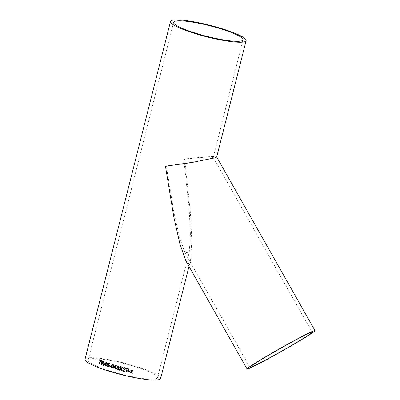 <?xml version="1.0" encoding="UTF-8"?>
<svg xmlns="http://www.w3.org/2000/svg" width="400" height="400" viewBox="0 0 400 400"><rect width="100%" height="100%" fill="white"/><g stroke="black" fill="none" stroke-linecap="round" stroke-linejoin="round"><path stroke-width="0.3" stroke-dasharray="2 1.5" d="M160.655 378.435A39.01 5.985 14.2 0 0 124.305 363.065A39.01 5.985 14.2 0 0 85.02 359.295M216.675 157.045L212.72 156.525L204.105 156.985L184.605 158.99L190.455 212.94L191.805 241.27L190.555 260.265L188.595 263.46L185.87 260.895M114.06 372.17A35.78 5.485 14.2 0 0 157.52 377.64A35.78 5.485 14.2 0 0 124.185 363.545A35.78 5.485 14.2 0 0 88.15 360.085A35.78 5.485 14.2 0 0 114.06 372.17M183.81 159.285L189.175 208.77L190.415 234.755L189.27 252.175L184.97 252.755L179.475 237.05L174.015 213.035L166.255 165.9L193.365 162.055L207.285 159.44L213.225 157.505L209.6 157.025L201.7 157.45L183.81 159.285M131.77 373.14A38.95 5.975 14.2 0 0 131.78 373.145L131.39 372.07M131.615 371.235L132.505 370.435A38.95 5.975 14.2 0 0 133.065 370.555L133.08 370.565M129.945 372.745A38.95 5.975 14.2 0 1 129.925 372.745L131.23 371.605L130.66 370.04A38.95 5.975 14.2 0 0 131.23 370.165L131.24 370.175M101.49 361.03L101.455 361.03A38.95 5.975 14.2 0 0 101.49 361.03L101.565 360.605M101.6 360.605A38.95 5.975 14.2 0 1 99.345 359.74L99.31 359.74M99.72 363.965L99.68 363.96A38.95 5.975 14.2 0 0 99.72 363.965L100.55 360.68M102.015 360.77L102.02 360.76A38.95 5.975 14.2 0 0 103.345 361.24L104.14 362.615L103.055 363.32L103.715 365.42M101.505 364.63L101.47 364.63A38.95 5.975 14.2 0 0 101.505 364.63L101.925 362.965M102.335 361.345L102.035 362.535A38.95 5.975 14.2 0 0 102.855 362.83L103.2 362.91M106.345 365.33L106.32 365.335A38.95 5.975 14.2 0 0 106.345 365.33L106.44 364.86M106.295 362.33L106.325 362.33A38.95 5.975 14.2 0 0 106.62 362.43L106.015 364.715M106.04 364.715A38.95 5.975 14.2 0 0 106.465 364.855M105.92 365.19L105.69 366.095M105.96 363.235L104.72 364.265A38.95 5.975 14.2 0 0 105.62 364.57M107.215 365.475L107.965 366.375M108.11 364.675L107.03 364.63M107.83 362.84L107.855 362.84A38.95 5.975 14.2 0 0 109.47 363.36L109.325 363.84M108.09 363.43L107.675 364.335L108.34 364.285L109.04 365.81L108.56 366.595L107.575 366.77M107.675 364.335L108.315 364.29M106.77 365.38L107.24 365.47M109.435 365.675L109.46 365.67A38.95 5.975 14.2 0 0 110.755 366.075L110.735 366.08M110.645 366.505L110.625 366.51A38.95 5.975 14.2 0 0 110.645 366.505L110.755 366.075M112.835 364.36L112.85 364.355C113.67 364.835 113.895 365.575 113.525 366.58L112.465 368.145M112.29 364.325L112.85 364.355M112.74 364.78L112.2 364.895L111.69 366.03L112.01 367.69L112.295 367.7M115.99 365.325L115.99 365.325A38.95 5.975 14.2 0 0 116.315 365.42L115.74 367.705A38.95 5.975 14.2 0 0 116.21 367.835L116.195 367.845M116.21 367.835L116.09 368.315M115.62 368.18L115.39 369.085M115.61 366.235L114.26 367.28A38.95 5.975 14.2 0 0 115.27 367.57M117.58 366.05L118.45 365.96L119.26 367.195L119.04 367.575M118.525 367.775L118.975 368.92L118.65 369.485M117.045 367.63L117.545 367.51M117.385 367.935L117.08 368.38L117.615 369.3L118.5 368.785M118.345 366.39L117.645 366.745L118.085 367.44L118.78 367.08M121.49 368.61L122.37 370.955A38.95 5.975 14.2 0 0 122.37 370.955L122.37 370.965M120.095 366.41L120.095 366.41A38.95 5.975 14.2 0 0 120.73 366.575L121.245 368.1L122.47 367.03A38.95 5.975 14.2 0 0 123.12 367.195L123.11 367.2M120.85 368.435L118.96 370.08M122.54 371L125.165 368.595M123.735 368.515L123.265 368.345L124.73 367.6L125.63 368.905M123.28 370.68A38.95 5.975 14.2 0 0 125.115 371.13L125.115 371.13M127.67 368.315L128.385 368.815M125.97 371.51L125.99 369.9C126.14 368.83 126.7 368.295 127.665 368.305M126.375 371.22L126.82 371.635L127.91 370.35L127.975 369.075M130.075 371.165L130.075 371.175A38.95 5.975 14.2 0 1 128.69 370.86L128.7 370.87M128.585 371.285L128.59 371.295A38.95 5.975 14.2 0 1 128.585 371.285L128.69 370.86M188.995 266.42L190.555 260.265M157.52 377.64L189.27 252.175M213.225 157.505L243 39.835M88.15 360.085L173.63 22.285M184.97 252.755L249.9 367.425M213.21 157.41L312.17 332.165"/><path stroke-width="0.6" d="M313.61 330.86A39.01 1.635 150.5 0 0 275.8 350.895A39.01 1.635 150.5 0 0 247.09 369.015A39.01 1.635 150.5 0 0 281.84 351.215A39.01 1.635 150.5 0 0 314.98 330.575A39.01 1.635 150.5 0 0 313.61 330.86M251.155 367.16A35.78 1.5 150.5 0 0 285.835 348.785A35.78 1.5 150.5 0 0 312.17 332.165A35.78 1.5 150.5 0 0 272.255 353.1A35.78 1.5 150.5 0 0 249.9 367.425A35.78 1.5 150.5 0 0 251.155 367.16M115.605 368.185A39.01 5.985 14.2 0 0 116.075 368.32L116.195 367.845A39.01 5.985 14.2 0 1 115.725 367.71L116.305 365.425A39.01 5.985 14.2 0 1 115.975 365.33L113.67 367.115L113.55 367.595A39.01 5.985 14.2 0 0 114.435 367.85A39.01 5.985 14.2 0 0 115.135 368.05L114.905 368.955A39.01 5.985 14.2 0 0 115.375 369.09L115.62 368.18A38.95 5.975 14.2 0 0 116.08 368.31M170.5 21.49A39.01 5.985 14.2 0 0 198.745 34.665A39.01 5.985 14.2 0 0 246.13 40.63A39.01 5.985 14.2 0 0 209.78 25.26A39.01 5.985 14.2 0 0 170.5 21.49L85.02 359.295A39.01 5.985 14.2 0 0 113.265 372.47A39.01 5.985 14.2 0 0 160.655 378.435L188.995 266.42M247.09 369.015L185.87 260.895L179.875 243.775L173.925 217.59L165.46 166.2L191.695 162.545L215.565 157.705L216.675 157.045L246.13 40.63M128.7 370.87A39.01 5.985 14.2 0 0 130.085 371.18L129.975 371.605A39.01 5.985 14.2 0 1 128.59 371.295L128.7 370.87M125.97 371.51L125.99 369.91C126.145 368.84 126.705 368.305 127.67 368.315L128.385 368.815L128.395 370.475C128.245 371.54 127.685 372.075 126.72 372.075L125.97 371.52L126.715 372.065C127.68 372.065 128.235 371.53 128.39 370.46L128.38 368.81M122.54 371.01A39.01 5.985 14.2 0 0 124.995 371.615L124.995 371.605A38.95 5.975 14.2 0 1 122.54 371L125.165 368.595M123.265 368.345L123.735 368.515L124.615 368.025L125.145 368.795L124.615 368.035L123.73 368.525L123.26 368.355L124.73 367.605L125.63 368.915L123.28 370.685A39.01 5.985 14.2 0 0 125.12 371.14L124.995 371.615M125.65 368.49L125.63 368.915L123.28 370.68M121.05 368.995L119.6 370.25A39.01 5.985 14.2 0 1 118.96 370.08L120.845 368.445L120.09 366.415A39.01 5.985 14.2 0 0 120.725 366.585L121.245 368.1L122.47 367.04A39.01 5.985 14.2 0 0 123.115 367.205L121.485 368.62L122.37 370.965A39.01 5.985 14.2 0 1 121.73 370.805L121.055 368.985L119.605 370.24A38.95 5.975 14.2 0 1 118.965 370.07M118.515 367.785L119.26 367.195L118.515 367.785L118.97 368.925L118.645 369.49L117.495 369.73L116.595 368.265L117.535 367.515L117.165 366.62L117.565 366.06L118.44 365.97L119.255 367.205L119.03 367.585M112.835 364.36C113.655 364.84 113.88 365.58 113.51 366.585L112.465 368.145L111.18 367.525L111.22 365.895L112.29 364.325L112.835 364.36M109.435 365.675A39.01 5.985 14.2 0 0 110.735 366.08L110.625 366.51A39.01 5.985 14.2 0 1 109.33 366.105L109.435 365.675M107.665 366.345L108.57 365.7L108.09 364.675L107.005 364.635L107.83 362.84A39.01 5.985 14.2 0 0 109.445 363.365L109.325 363.84A39.01 5.985 14.2 0 1 108.065 363.435L107.65 364.34L108.315 364.29L109.02 365.81L108.535 366.6L107.555 366.77L106.77 365.38L107.975 366.375M107.69 366.34L108.595 365.695L108.11 364.675L107.425 364.82M107.575 366.77L108.025 366.825L107.555 366.77L106.795 365.38M105.895 365.19A39.01 5.985 14.2 0 0 106.32 365.335L106.44 364.86A39.01 5.985 14.2 0 1 106.015 364.715L106.59 362.43A39.01 5.985 14.2 0 1 106.295 362.33L104.18 364.09L104.06 364.565A39.01 5.985 14.2 0 0 105.47 365.05L105.245 365.955A39.01 5.985 14.2 0 0 105.665 366.095L105.92 365.19A38.95 5.975 14.2 0 0 106.32 365.325M101.895 362.965A39.01 5.985 14.2 0 0 102.335 363.125L103.17 365.24A39.01 5.985 14.2 0 0 103.685 365.42L103.025 363.32L104.11 362.615L103.31 361.24A39.01 5.985 14.2 0 1 101.985 360.76L101.045 364.475A39.01 5.985 14.2 0 0 101.47 364.63L101.925 362.965A38.95 5.975 14.2 0 0 102.37 363.125L102.335 363.125M100.515 360.675A39.01 5.985 14.2 0 0 101.455 361.03L101.565 360.605A39.01 5.985 14.2 0 1 99.31 359.74L99.2 360.165A39.01 5.985 14.2 0 0 100.105 360.52L99.275 363.805A39.01 5.985 14.2 0 0 99.68 363.96L100.55 360.68A38.95 5.975 14.2 0 0 101.46 361.02M131.46 372.25L130.505 372.88A39.01 5.985 14.2 0 1 129.935 372.755L131.23 371.605L130.67 370.05A39.01 5.985 14.2 0 0 131.24 370.175L131.625 371.25L132.515 370.45A39.01 5.985 14.2 0 0 133.08 370.565L131.795 371.725L132.35 373.27A39.01 5.985 14.2 0 1 131.785 373.155L131.46 372.25M199.535 34.365A35.78 5.485 14.2 0 0 243 39.835A35.78 5.485 14.2 0 0 209.66 25.74A35.78 5.485 14.2 0 0 173.63 22.285A35.78 5.485 14.2 0 0 199.535 34.365M131.39 372.07L130.495 372.865A38.95 5.975 14.2 0 1 129.945 372.745M131.78 373.145A38.95 5.975 14.2 0 0 132.335 373.26L132.35 373.27M133.065 370.555L131.795 371.725M131.785 371.715L132.335 373.26M131.23 370.165L131.625 371.25M99.345 359.755L99.2 360.165M99.24 360.17A38.95 5.975 14.2 0 0 100.145 360.52L100.105 360.52M100.145 360.52L99.275 363.805M99.31 363.81A38.95 5.975 14.2 0 0 99.685 363.95M103.17 365.24L102.545 363.22M103.2 365.24A38.95 5.975 14.2 0 0 103.68 365.405M102.015 360.77L101.045 364.475M101.08 364.475A38.95 5.975 14.2 0 0 101.475 364.62M103.22 361.675A39.01 5.985 14.2 0 1 102.305 361.345L102.335 361.345A38.95 5.975 14.2 0 0 103.25 361.675L103.695 362.47L103.25 361.675M103.2 362.91L102.825 362.83L103.66 362.47M102.855 362.83L103.695 362.47M102.305 361.345L102 362.535A39.01 5.985 14.2 0 0 102.825 362.83M104.06 364.565L104.18 364.09M104.21 364.09L106.325 362.33M104.09 364.565A38.95 5.975 14.2 0 0 105.5 365.05L105.47 365.05M105.5 365.05L105.245 365.955M105.27 365.955A38.95 5.975 14.2 0 0 105.665 366.085M105.59 364.575L105.96 363.235L104.69 364.265A39.01 5.985 14.2 0 0 105.59 364.575L105.93 363.235M107.45 364.82L108.11 364.675L107.03 364.63L107.855 362.84M108.065 363.435L108.09 363.43A38.95 5.975 14.2 0 0 109.33 363.83M109.455 365.68L109.33 366.105M109.35 366.1A38.95 5.975 14.2 0 0 110.63 366.5M112.47 368.145L111.195 367.52L111.24 365.895L112.3 364.325M112.74 364.78L112.18 364.9L111.675 366.035L111.99 367.695L113.065 366.44L112.74 364.78M112.295 367.7L111.99 367.695L113.045 366.445L112.72 364.785L112.18 364.9M113.55 367.595L113.67 367.115M113.685 367.11L115.99 365.325M113.565 367.59A38.95 5.975 14.2 0 0 115.15 368.045L115.135 368.05M115.15 368.045L114.905 368.955M114.92 368.95A38.95 5.975 14.2 0 0 115.38 369.08M115.255 367.575L115.61 366.235L114.245 367.285A39.01 5.985 14.2 0 0 115.255 367.575L115.595 366.24M117.165 366.62L117.565 366.06M118.645 369.49L117.5 369.725L116.605 368.255L117.045 367.63M117.535 367.515L117.175 366.61M118.5 368.785L118.25 369.195L118.5 368.785L117.96 367.865L117.39 367.93L117.07 368.385L117.605 369.305L118.495 368.79L117.95 367.87L117.39 367.93M118.605 367.36L118.345 366.39L117.635 366.755L118.075 367.45L118.77 367.09L118.335 366.4L117.635 366.755M118.78 367.08L118.6 367.37M122.365 370.955A38.95 5.975 14.2 0 1 121.735 370.795L121.055 368.985M123.12 367.195L121.485 368.62M120.095 366.41L120.845 368.445M125.65 368.48L125.63 368.905M125.115 371.14L124.995 371.605M127.55 368.73L126.995 368.88L126.37 371.215L126.825 371.645L127.915 370.36L127.975 369.07L126.99 368.87L126.375 371.225M127.975 369.07L127.555 368.74M128.595 371.29A38.95 5.975 14.2 0 0 129.965 371.595L130.075 371.175M216.685 156.99L314.98 330.575"/></g></svg>
